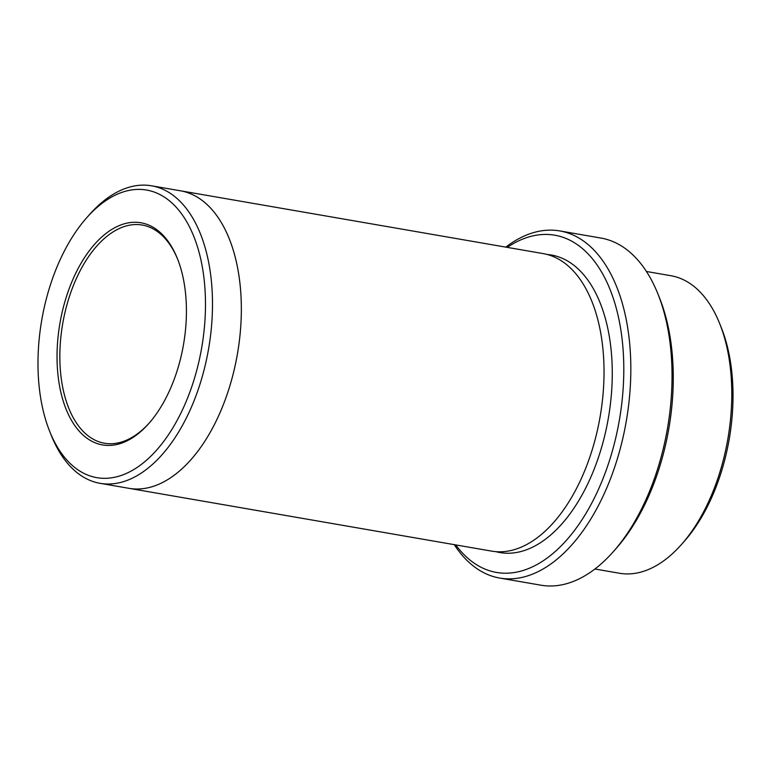 <?xml version="1.0" encoding="UTF-8"?>
<svg xmlns="http://www.w3.org/2000/svg" width="771" height="771" viewBox="0 0 771 771"><rect width="100%" height="100%" fill="white"/><g stroke="black" fill="none" stroke-linecap="round" stroke-linejoin="round"><path stroke-width="1.16" d="M646.435 271.479L670.905 275.719A150.971 83.952 99.8 0 1 719.642 323.502L721.28 327.588A145.941 81.157 99.8 0 1 684.272 541.329L681.362 544.615A150.971 83.952 99.8 0 1 667.272 558.117A150.971 83.952 99.8 0 1 619.392 573.238L594.923 568.998M455.748 544.914A171.114 95.151 -80.2 0 0 619.383 420.022A171.114 95.151 -80.2 0 0 507.26 247.375M719.642 323.502A150.971 83.952 99.8 0 1 681.362 544.615M559.794 230.934L601.014 238.075A176.145 97.956 99.8 0 1 657.875 293.828L659.513 297.905A171.114 95.151 99.8 0 1 616.125 548.509L613.215 551.795A176.145 97.956 99.8 0 1 596.773 567.552A176.145 97.956 99.8 0 1 540.914 585.189L499.695 578.057A176.145 97.956 -80.2 0 0 555.563 560.421A176.145 97.956 -80.2 0 0 630.813 372.586A176.145 97.956 -80.2 0 0 559.794 230.934A176.145 97.956 -80.2 0 0 505.795 247.125M105.213 234.066A112.73 62.692 -80.2 0 0 60.842 392.237A112.73 62.692 -80.2 0 0 148.774 423.558A112.73 62.692 -80.2 0 0 177.359 258.458A112.73 62.692 -80.2 0 0 105.213 234.066M100.346 204.662A145.941 81.157 -80.2 0 0 86.728 217.721A145.941 81.157 -80.2 0 0 49.72 431.461A145.941 81.157 -80.2 0 0 157.66 448.934A145.941 81.157 -80.2 0 0 200.383 257.524A145.941 81.157 -80.2 0 0 100.346 204.662M657.875 293.828A176.145 97.956 99.8 0 1 613.215 551.795M454.273 544.654A176.145 97.956 -80.2 0 0 499.695 578.057M49.72 431.461L51.358 435.538A150.971 83.952 -80.2 0 0 100.095 483.33A150.971 83.952 -80.2 0 0 147.974 468.209A150.971 83.952 -80.2 0 0 212.478 307.215A150.971 83.952 -80.2 0 0 151.608 185.811A150.971 83.952 -80.2 0 0 103.728 200.923A150.971 83.952 -80.2 0 0 89.638 214.434L86.728 217.721M151.608 185.811L180.462 190.803A150.971 83.952 99.8 0 1 241.323 312.216A150.971 83.952 99.8 0 1 176.829 473.211A150.971 83.952 99.8 0 1 128.95 488.322A150.981 83.962 99.8 0 1 128.275 488.207M179.788 190.688A150.981 83.962 99.8 0 1 180.462 190.794L543.141 253.592A150.981 83.962 99.8 0 1 604.011 375.005A150.981 83.962 99.8 0 1 539.507 536.009A150.981 83.962 99.8 0 1 491.628 551.12L100.095 483.33M180.462 190.794A150.981 83.962 99.8 0 1 241.333 312.216A150.981 83.962 99.8 0 1 176.829 473.211A150.981 83.962 99.8 0 1 128.95 488.332M177.677 259.287A110.716 61.574 -80.2 0 0 142.269 225.045A110.716 61.574 -80.2 0 0 107.159 236.128A110.716 61.574 -80.2 0 0 59.859 354.197A110.716 61.574 -80.2 0 0 104.49 443.238A110.716 61.574 -80.2 0 0 139.609 432.145A110.716 61.574 -80.2 0 0 149.352 422.894M547.227 254.488A150.981 83.962 99.8 0 1 612.27 372.779A150.981 83.962 99.8 0 1 547.757 537.435A150.981 83.962 99.8 0 1 495.782 551.65"/></g></svg>
